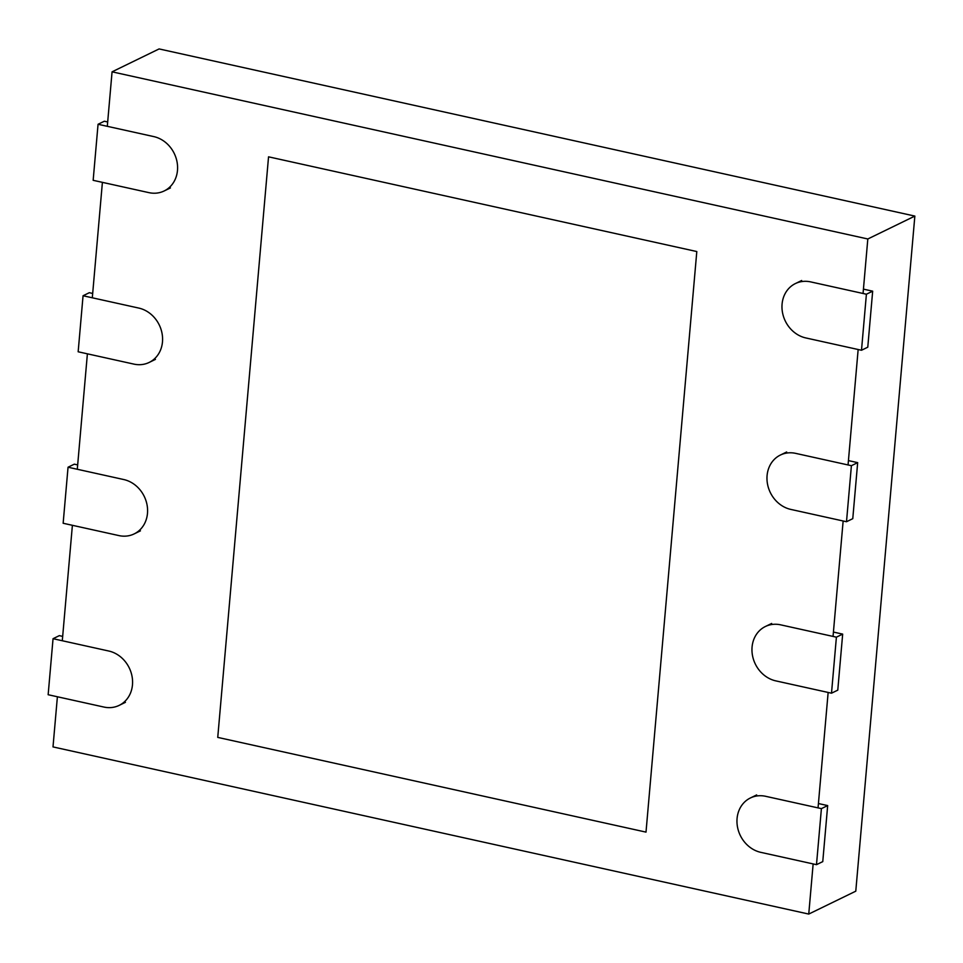 <?xml version="1.0" encoding="UTF-8"?>
<svg xmlns="http://www.w3.org/2000/svg" width="963" height="963" viewBox="0 0 963 963"><rect width="100%" height="100%" fill="white"/><g stroke="black" fill="none" stroke-linecap="round" stroke-linejoin="round"><path stroke-width="1.44" d="M813.145 863.931L808.751 914.068L855.782 891.172L914.85 216.085L159.1 48.932L112.069 71.828L867.819 238.98L914.85 216.085M818.044 807.897L828.144 692.457M833.043 636.423L843.143 520.983M848.054 464.948L858.153 349.509M863.053 293.486L867.819 238.98M808.751 914.068L53.001 746.915L57.395 696.767M62.294 640.732L72.394 525.292M77.293 469.27L87.392 353.83M92.304 297.796L102.403 182.356M107.302 126.322L112.069 71.828M646.004 832.116L696.803 251.548L268.545 156.825L217.746 737.393L646.004 832.116M801.661 280.51L795.39 283.567A29.299 25.471 64 0 0 782.534 312.722A29.299 25.471 64 0 0 805.766 337.929L861.5 350.255L867.771 347.198L872.671 291.175L863.426 289.129M795.39 283.567A29.299 25.471 64 0 1 810.665 281.894L866.399 294.221L872.671 291.175M861.5 350.255L866.399 294.221M98.057 124.275L93.158 180.31L148.892 192.636A29.299 25.471 64 0 0 164.167 190.963A29.299 25.471 64 0 0 177.023 161.808A29.299 25.471 64 0 0 153.791 136.602L98.057 124.275L104.329 121.23L107.675 121.964M786.663 451.984L780.391 455.042A29.299 25.471 64 0 0 767.535 484.196A29.299 25.471 64 0 0 790.767 509.403L846.501 521.729L852.773 518.672L857.672 462.637L848.427 460.603M780.391 455.042A29.299 25.471 64 0 1 795.667 453.368L851.4 465.695L857.672 462.637M846.501 521.729L851.4 465.695M83.059 295.749L78.159 351.784L133.893 364.11A29.299 25.471 64 0 0 149.169 362.437A29.299 25.471 64 0 0 162.025 333.282A29.299 25.471 64 0 0 138.792 308.076L83.059 295.749L89.33 292.692L92.677 293.438M771.664 623.458L765.392 626.504A29.299 25.471 64 0 0 752.524 655.671A29.299 25.471 64 0 0 775.757 680.865L831.502 693.191L837.774 690.146L842.673 634.111L833.428 632.065M765.392 626.504A29.299 25.471 64 0 1 780.668 624.843L836.402 637.169L842.673 634.111M831.502 693.191L836.402 637.169M68.048 467.224L63.149 523.258L118.882 535.584A29.299 25.471 64 0 0 134.158 533.911A29.299 25.471 64 0 0 147.026 504.756A29.299 25.471 64 0 0 123.794 479.55L68.048 467.224L74.32 464.166L77.678 464.912M756.653 794.932L750.382 797.978A29.299 25.471 64 0 0 737.526 827.133A29.299 25.471 64 0 0 760.758 852.339L816.492 864.666L822.763 861.62L827.674 805.586L818.43 803.539M750.382 797.978A29.299 25.471 64 0 1 765.657 796.305L821.403 808.631L827.674 805.586M816.492 864.666L821.403 808.631M53.049 638.698L48.15 694.72L103.884 707.047A29.299 25.471 64 0 0 119.159 705.385A29.299 25.471 64 0 0 132.015 676.219A29.299 25.471 64 0 0 108.783 651.024L53.049 638.698L59.321 635.64L62.679 636.387M170.439 187.917L164.167 190.963M155.44 359.38L149.169 362.437M140.429 530.854L134.158 533.911M125.431 702.328L119.159 705.385"/></g></svg>
